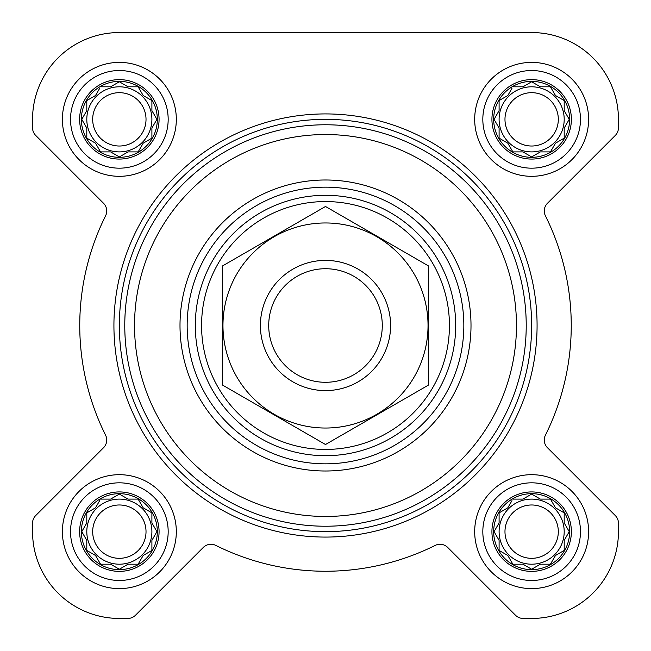 <?xml version="1.0" encoding="UTF-8"?>
<svg xmlns="http://www.w3.org/2000/svg" width="651" height="651" viewBox="0 0 651 651"><rect width="100%" height="100%" fill="white"/><g stroke="black" fill="none" stroke-linecap="round" stroke-linejoin="round"><path stroke-width="0.98" d="M512.858 499.097L522.932 499.097L531.647 494.068L540.371 499.097L550.445 499.097L555.482 507.821L564.197 512.858L564.197 522.932L569.234 531.647L564.197 540.371L564.197 550.445L555.482 555.482L550.445 564.197L540.371 564.197L531.647 569.234L522.932 564.197L512.858 564.197L507.821 555.482L499.097 550.445L499.097 540.371L494.068 531.647L499.097 522.932L499.097 512.858L507.821 507.821L511.963 500.643M493.678 531.647A37.978 37.978 0 0 1 550.64 498.764A37.978 37.978 0 0 1 550.64 564.539A37.978 37.978 0 0 1 493.678 531.647M100.555 499.097L110.629 499.097L119.353 494.068L128.068 499.097L138.142 499.097L143.179 507.821L151.903 512.858L151.903 522.932L156.932 531.647L151.903 540.371L151.903 550.445L143.179 555.482L138.142 564.197L128.068 564.197L119.353 569.234L110.629 564.197L100.555 564.197L95.518 555.482L86.803 550.445L86.803 540.371L81.766 531.647L86.803 522.932L86.803 512.858L95.518 507.821L99.668 500.643M81.375 531.647A37.978 37.978 0 0 1 138.338 498.764A37.978 37.978 0 0 1 138.338 564.539A37.978 37.978 0 0 1 81.375 531.647M100.555 86.803L110.629 86.803L119.353 81.766L128.068 86.803L138.142 86.803L143.179 95.518L151.903 100.555L151.903 110.629L156.932 119.353L151.903 128.068L151.903 138.142L143.179 143.179L138.142 151.903L128.068 151.903L119.353 156.932L110.629 151.903L100.555 151.903L95.518 143.179L86.803 138.142L86.803 128.068L81.766 119.353L86.803 110.629L86.803 100.555L95.518 95.518L99.668 88.341M81.375 119.353A37.978 37.978 0 0 1 138.338 86.461A37.978 37.978 0 0 1 138.338 152.236A37.978 37.978 0 0 1 81.375 119.353M512.858 86.803L522.932 86.803L531.647 81.766L540.371 86.803L550.445 86.803L555.482 95.518L564.197 100.555L564.197 110.629L569.234 119.353L564.197 128.068L564.197 138.142L555.482 143.179L550.445 151.903L540.371 151.903L531.647 156.932L522.932 151.903L512.858 151.903L507.821 143.179L499.097 138.142L499.097 128.068L494.068 119.353L499.097 110.629L499.097 100.555L507.821 95.518L511.963 88.341M493.678 119.353A37.978 37.978 0 0 1 550.64 86.461A37.978 37.978 0 0 1 550.64 152.236A37.978 37.978 0 0 1 493.678 119.353M32.55 119.353L32.55 127.791A10.847 10.847 0 0 0 35.732 135.465L103.55 203.291A10.847 10.847 0 0 1 105.592 215.806A245.752 245.752 0 0 0 105.592 435.193A10.847 10.847 0 0 1 103.55 447.709L35.732 515.535A10.847 10.847 0 0 0 32.55 523.209L32.55 531.647A86.803 86.803 0 0 0 119.353 618.45L127.791 618.45A10.847 10.847 0 0 0 135.465 615.268L203.291 547.45A10.847 10.847 0 0 1 215.806 545.408A245.752 245.752 0 0 0 435.193 545.408A10.847 10.847 0 0 1 447.709 547.45L515.535 615.268A10.847 10.847 0 0 0 523.209 618.45L531.647 618.45A86.803 86.803 0 0 0 618.45 531.647L618.45 523.209A10.847 10.847 0 0 0 615.268 515.535L547.45 447.709A10.847 10.847 0 0 1 545.408 435.193A245.752 245.752 0 0 0 545.408 215.806A10.847 10.847 0 0 1 547.45 203.291L615.268 135.465A10.847 10.847 0 0 0 618.45 127.791L618.45 119.353A86.803 86.803 0 0 0 531.647 32.55L119.353 32.55A86.803 86.803 0 0 0 32.55 119.353L32.55 127.791M62.39 119.353A56.962 56.962 0 0 1 147.834 70.015A56.962 56.962 0 0 1 147.834 168.682A56.962 56.962 0 0 1 62.39 119.353M62.39 531.647A56.962 56.962 0 0 1 147.834 482.318A56.962 56.962 0 0 1 147.834 580.985A56.962 56.962 0 0 1 62.39 531.647M474.685 531.647A56.962 56.962 0 0 1 560.129 482.318A56.962 56.962 0 0 1 560.129 580.985A56.962 56.962 0 0 1 474.685 531.647M474.685 119.353A56.962 56.962 0 0 1 560.129 70.015A56.962 56.962 0 0 1 560.129 168.682A56.962 56.962 0 0 1 474.685 119.353M531.647 32.55L119.353 32.55M618.45 127.791L618.45 119.353M545.408 215.806A10.847 10.847 0 0 1 547.45 203.291L615.268 135.465M545.408 435.193A10.847 10.847 0 0 0 547.45 447.709M618.45 531.647L618.45 523.209M523.209 618.45L531.647 618.45M447.709 547.45L515.535 615.268M215.806 545.408A10.847 10.847 0 0 0 203.291 547.45M119.353 618.45L127.791 618.45M32.55 523.209L32.55 531.647M105.592 435.193A10.847 10.847 0 0 1 103.55 447.709L35.732 515.535M105.592 215.806A10.847 10.847 0 0 0 103.55 203.291M187.162 325.5A138.338 138.338 0 0 1 394.669 205.7A138.338 138.338 0 0 1 394.669 445.3A138.338 138.338 0 0 1 187.162 325.5M134.537 325.5A190.963 190.963 0 0 1 420.977 160.122A190.963 190.963 0 0 1 420.977 490.878A190.963 190.963 0 0 1 134.537 325.5M124.772 325.5A200.728 200.728 0 0 1 425.86 151.667A200.728 200.728 0 0 1 425.86 499.333A200.728 200.728 0 0 1 124.772 325.5M119.353 325.5A206.147 206.147 0 0 1 428.578 146.971A206.147 206.147 0 0 1 428.578 504.029A206.147 206.147 0 0 1 119.353 325.5M113.925 325.5A211.575 211.575 0 0 1 431.287 142.268A211.575 211.575 0 0 1 431.287 508.732A211.575 211.575 0 0 1 113.925 325.5M491.928 119.353A39.719 39.719 0 0 1 551.511 84.947A39.719 39.719 0 0 1 551.511 153.75A39.719 39.719 0 0 1 491.928 119.353M482.822 119.353A48.825 48.825 0 0 1 556.06 77.07A48.825 48.825 0 0 1 556.06 161.635A48.825 48.825 0 0 1 482.822 119.353M79.625 119.353A39.719 39.719 0 0 1 139.208 84.947A39.719 39.719 0 0 1 139.208 153.75A39.719 39.719 0 0 1 79.625 119.353M70.528 119.353A48.825 48.825 0 0 1 143.765 77.07A48.825 48.825 0 0 1 143.765 161.635A48.825 48.825 0 0 1 70.528 119.353M79.625 531.647A39.719 39.719 0 0 1 139.208 497.25A39.719 39.719 0 0 1 139.208 566.053A39.719 39.719 0 0 1 79.625 531.647M70.528 531.647A48.825 48.825 0 0 1 143.765 489.365A48.825 48.825 0 0 1 143.765 573.93A48.825 48.825 0 0 1 70.528 531.647M491.928 531.647A39.719 39.719 0 0 1 551.511 497.25A39.719 39.719 0 0 1 551.511 566.053A39.719 39.719 0 0 1 491.928 531.647M482.822 531.647A48.825 48.825 0 0 1 556.06 489.365A48.825 48.825 0 0 1 556.06 573.93A48.825 48.825 0 0 1 482.822 531.647M494.955 117.807L494.068 119.353L494.955 120.891M512.858 151.903L522.932 151.903M530.109 156.045L531.647 156.932L533.193 156.045M564.197 138.142L564.197 128.068L564.645 127.303M569.234 119.353L568.347 117.807M550.445 86.803L540.371 86.803M533.193 82.653L531.647 81.766L530.109 82.653M500.643 99.668L499.097 100.555L499.097 110.629M564.197 119.353A32.55 32.55 0 0 0 531.647 86.803A32.55 32.55 0 0 0 499.097 119.353A32.55 32.55 0 0 0 531.647 151.903A32.55 32.55 0 0 0 564.197 119.353M504.973 119.353A26.675 26.675 0 0 1 544.985 96.25A26.675 26.675 0 0 1 544.985 142.447A26.675 26.675 0 0 1 504.973 119.353M82.653 117.807L81.766 119.353L82.653 120.891M100.555 151.903L110.629 151.903M117.807 156.045L119.353 156.932L120.891 156.045M138.142 151.903L139.037 150.357M151.903 138.142L151.903 128.068M156.045 120.891L156.932 119.353L156.045 117.807M138.142 86.803L128.068 86.803M120.891 82.653L119.353 81.766L117.807 82.653M88.341 99.668L86.803 100.555L86.803 110.629M151.903 119.353A32.55 32.55 0 0 0 119.353 86.803A32.55 32.55 0 0 0 86.803 119.353A32.55 32.55 0 0 0 119.353 151.903A32.55 32.55 0 0 0 151.903 119.353M82.653 530.109L81.766 531.647L82.653 533.193M100.555 564.197L110.629 564.197M117.807 568.347L119.353 569.234L120.891 568.347M138.142 564.197L139.037 562.659M151.903 550.445L151.903 540.371M156.045 533.193L156.932 531.647L156.045 530.109M138.142 499.097L128.068 499.097M120.891 494.955L119.353 494.068L117.807 494.955M88.341 511.963L86.803 512.858L86.803 522.932M151.903 531.647A32.55 32.55 0 0 0 119.353 499.097A32.55 32.55 0 0 0 86.803 531.647A32.55 32.55 0 0 0 119.353 564.197A32.55 32.55 0 0 0 151.903 531.647M494.955 530.109L494.068 531.647L494.955 533.193M512.858 564.197L522.932 564.197M530.109 568.347L531.647 569.234L533.193 568.347M564.197 550.445L564.197 540.371M568.347 533.193L569.234 531.647L568.347 530.109M550.445 499.097L540.371 499.097M533.193 494.955L531.647 494.068L530.109 494.955M500.643 511.963L499.097 512.858L499.097 522.932M564.197 531.647A32.55 32.55 0 0 0 531.647 499.097A32.55 32.55 0 0 0 499.097 531.647A32.55 32.55 0 0 0 531.647 564.197A32.55 32.55 0 0 0 564.197 531.647M92.678 119.353A26.675 26.675 0 0 1 132.69 96.25A26.675 26.675 0 0 1 132.69 142.447A26.675 26.675 0 0 1 92.678 119.353M92.678 531.647A26.675 26.675 0 0 1 132.69 508.553A26.675 26.675 0 0 1 132.69 554.75A26.675 26.675 0 0 1 92.678 531.647M504.973 531.647A26.675 26.675 0 0 1 544.985 508.553A26.675 26.675 0 0 1 544.985 554.75A26.675 26.675 0 0 1 504.973 531.647M201.566 325.5A123.934 123.934 0 0 1 387.467 218.166A123.934 123.934 0 0 1 387.467 432.834A123.934 123.934 0 0 1 201.566 325.5M195.3 325.5A130.2 130.2 0 0 1 390.6 212.747A130.2 130.2 0 0 1 390.6 438.253A130.2 130.2 0 0 1 195.3 325.5M325.5 268.725A56.775 56.775 0 0 1 374.675 353.892A56.775 56.775 0 0 1 276.325 353.892A56.775 56.775 0 0 1 325.5 268.725M325.5 260.4A65.1 65.1 0 0 1 381.877 358.05A65.1 65.1 0 0 1 269.123 358.05A65.1 65.1 0 0 1 325.5 260.4M325.5 222.968A102.532 102.532 0 0 1 414.296 376.766A102.532 102.532 0 0 1 236.704 376.766A102.532 102.532 0 0 1 325.5 222.968M428.578 385.01L428.578 265.99L325.5 206.481L222.422 265.99L222.422 385.01L325.5 444.519L428.578 385.01M180.001 325.5A145.499 145.499 0 0 1 398.249 199.491A145.499 145.499 0 0 1 398.249 451.509A145.499 145.499 0 0 1 180.001 325.5"/></g></svg>

